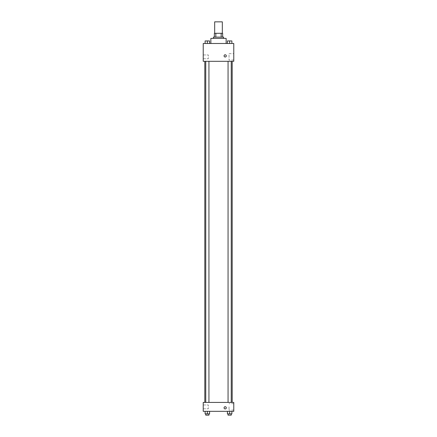 <?xml version="1.0" encoding="UTF-8"?>
<svg xmlns="http://www.w3.org/2000/svg" width="437" height="437" viewBox="0 0 437 437"><rect width="100%" height="100%" fill="white"/><g stroke="black" fill="none" stroke-linecap="round" stroke-linejoin="round"><path stroke-width="0.33" stroke-dasharray="2.19 1.64" d="M214.682 21.85L222.318 21.85M218.5 33.305L214.682 33.305L218.5 33.305M221.177 37.123L221.177 33.305L222.635 33.305L222.635 37.123L215.823 37.123L222.635 37.123M221.177 33.305L214.365 33.305M215.823 37.123L214.365 37.123L215.823 37.123L215.823 33.305M223.591 37.123L213.409 37.123M213.409 38.396L223.591 38.396L213.409 38.396M210.863 38.396L226.137 38.396M218.5 43.487L210.863 43.487L218.5 43.487M233.773 43.487L203.227 43.487L203.227 61.306L233.773 61.306L233.773 43.487M205.122 43.487L209.58 43.487L205.122 43.487L209.58 43.487L205.122 43.487L207.351 43.487L207.351 40.941L205.122 40.941L208.941 40.941L205.122 40.941L205.122 43.487L207.351 43.487L205.122 43.487L205.122 40.941L205.122 43.487L209.58 43.487L207.351 43.487L207.351 40.941L209.58 40.941L205.761 40.941L209.58 40.941L209.58 43.487L209.58 40.941M227.42 43.487L231.878 43.487L227.42 43.487L231.878 43.487L227.42 43.487L229.649 43.487L229.649 40.941L227.42 40.941L231.239 40.941L227.42 40.941L227.42 43.487L229.649 43.487L227.42 43.487L227.42 40.941L227.42 43.487L231.878 43.487L229.649 43.487L229.649 40.941L231.878 40.941L228.059 40.941L231.878 40.941L231.878 43.487L231.878 40.941M226.295 55.898A1.114 1.114 0 0 0 224.623 54.936A1.114 1.114 0 0 0 224.623 56.865A1.114 1.114 0 0 0 226.295 55.898A1.114 1.114 0 0 1 224.623 56.865A1.114 1.114 0 0 1 224.623 54.936A1.114 1.114 0 0 1 226.295 55.898M233.773 53.658L233.773 60.044L233.773 53.658L229.037 53.658L229.037 60.044L229.037 53.658M224.066 55.898A1.114 1.114 0 0 0 225.738 56.865A1.114 1.114 0 0 0 225.738 54.936A1.114 1.114 0 0 0 224.066 55.898M203.227 58.76L203.227 54.942L203.227 58.76L203.227 54.942L203.227 58.76L208.318 58.76L208.318 54.942L208.318 58.76L208.318 54.942L208.318 58.76L203.227 58.76M229.649 61.306L228.059 61.306L229.649 61.306M207.351 61.306L208.941 61.306L207.351 61.306M218.5 61.306L204.806 61.306L218.5 61.306M218.5 402.422L204.806 402.422L218.5 402.422M229.649 402.422L228.059 402.422L229.649 402.422M207.351 402.422L208.941 402.422L207.351 402.422M233.773 402.422L203.227 402.422L203.227 411.332L233.773 411.332L233.773 402.422M203.227 406.874L203.227 408.786L203.227 406.874M231.878 413.877L231.878 411.332L231.878 413.877L229.649 413.877L231.878 413.877L229.649 413.877L229.649 411.332L231.878 411.332L227.42 411.332L231.878 411.332L227.42 411.332L231.878 411.332L227.42 411.332L231.878 411.332L229.649 411.332L229.649 413.877L227.42 413.877L227.42 411.332L227.42 413.877L231.239 413.877L227.42 413.877L227.42 411.332M209.58 413.877L209.58 411.332L209.58 413.877L207.351 413.877L209.58 413.877L207.351 413.877L207.351 411.332L209.58 411.332L205.122 411.332L209.58 411.332L205.122 411.332L209.58 411.332L205.122 411.332L209.58 411.332L207.351 411.332L207.351 413.877L205.122 413.877L205.122 411.332L205.122 413.877L208.941 413.877L205.122 413.877L205.122 411.332M203.227 408.786L208.318 408.786L208.318 404.968L208.318 408.786L208.318 404.968L208.318 408.786L203.227 408.786M233.773 406.874L233.773 410.07L233.773 406.874M225.181 406.716A1.114 1.114 0 0 0 224.219 408.387A1.114 1.114 0 0 0 226.148 408.387A1.114 1.114 0 0 0 225.181 406.716A1.114 1.114 0 0 1 226.148 408.387A1.114 1.114 0 0 1 224.219 408.387A1.114 1.114 0 0 1 225.181 406.716M229.037 406.874L229.037 410.07L229.037 406.874M225.181 408.945A1.114 1.114 0 0 0 226.148 407.273A1.114 1.114 0 0 0 224.219 407.273A1.114 1.114 0 0 0 225.181 408.945M228.059 413.877L228.059 415.15L231.239 415.15L228.059 415.15L231.239 415.15L231.239 413.877L228.059 413.877L231.239 413.877M229.649 413.877L229.649 411.332M205.761 413.877L205.761 415.15L208.941 415.15L205.761 415.15L208.941 415.15L208.941 413.877L205.761 413.877L208.941 413.877M207.351 413.877L207.351 411.332M229.649 43.487L229.649 40.941M228.059 40.941L231.239 40.931M207.351 43.487L207.351 40.941M205.761 40.941L208.941 40.931M233.773 60.044L229.037 60.044M203.227 54.942L208.318 54.942L203.227 54.942M208.941 402.422L208.941 61.306M205.761 402.422L205.761 61.306M231.239 402.422L231.239 61.306M228.059 402.422L228.059 61.306M203.227 404.968L208.318 404.968L203.227 404.968M233.773 403.684L229.037 403.684M233.773 410.07L229.037 410.07"/><path stroke-width="0.66" d="M222.318 33.305L222.318 21.85L214.682 21.85L214.682 33.305M215.823 37.123L215.823 33.305L214.365 33.305L214.365 37.123L214.365 33.305M215.823 33.305L222.635 33.305L222.635 37.123M221.177 37.123L221.177 33.305M213.409 38.396L213.409 37.123L223.591 37.123L223.591 38.396M226.137 43.487L226.137 38.396L210.863 38.396L210.863 43.487M203.227 43.487L233.773 43.487L233.773 61.306L203.227 61.306L203.227 43.487M224.066 55.898A1.114 1.114 0 0 1 225.738 54.936A1.114 1.114 0 0 1 225.738 56.865A1.114 1.114 0 0 1 224.066 55.898M203.227 402.422L233.773 402.422L233.773 411.332L203.227 411.332L203.227 402.422M225.181 408.945A1.114 1.114 0 0 1 224.219 407.273A1.114 1.114 0 0 1 226.148 407.273A1.114 1.114 0 0 1 225.181 408.945M227.42 411.332L227.42 413.877L231.878 413.877L231.878 411.332L231.878 413.877M229.649 413.877L229.649 411.332M231.239 413.877L231.239 415.15L228.059 415.15L228.059 413.877M205.122 411.332L205.122 413.877L209.58 413.877L209.58 411.332L209.58 413.877M207.351 413.877L207.351 411.332M208.941 413.877L208.941 415.15L205.761 415.15L205.761 413.877M227.42 43.487L227.42 40.941L231.878 40.941L231.878 43.487L231.878 40.941M229.649 43.487L229.649 40.941L228.059 40.931M231.239 40.941L229.649 40.931M205.122 43.487L205.122 40.941L209.58 40.941L209.58 43.487L209.58 40.941M207.351 43.487L207.351 40.941L205.761 40.931M208.941 40.941L207.351 40.931M232.194 402.422L232.194 61.306M204.806 402.422L204.806 61.306M228.059 61.306L228.059 402.422M231.239 61.306L231.239 402.422M208.941 402.422L208.941 61.306M205.761 402.422L205.761 61.306"/></g></svg>
